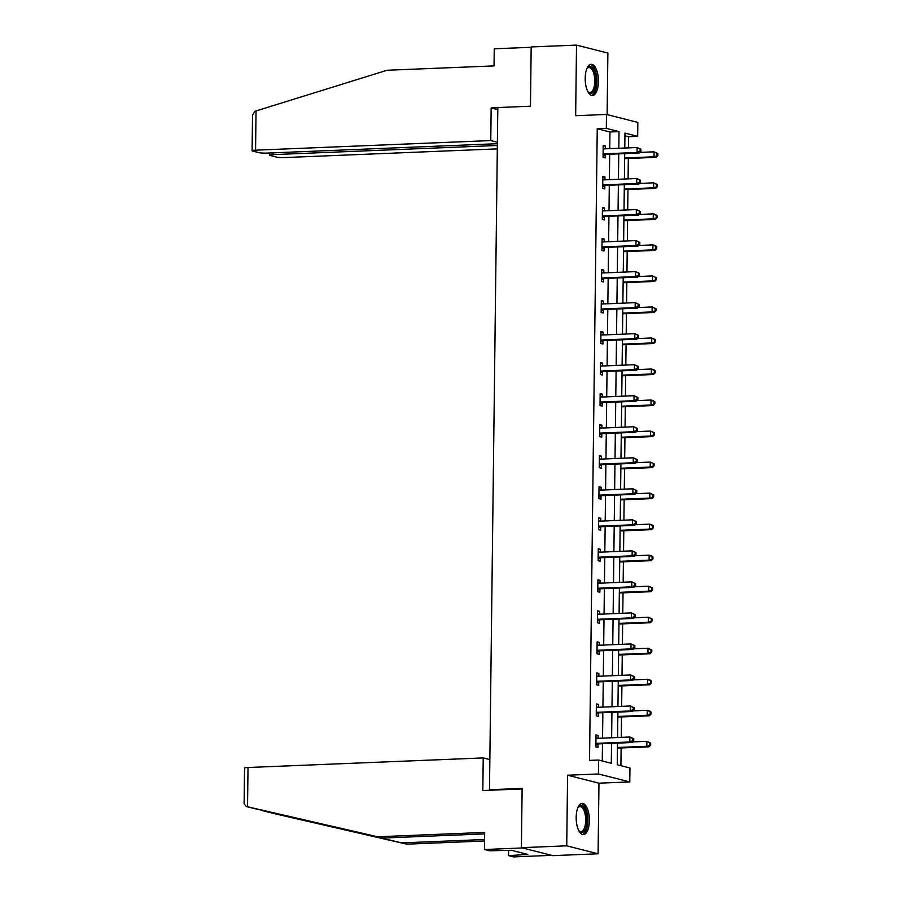 <?xml version="1.0" encoding="UTF-8"?>
<svg xmlns="http://www.w3.org/2000/svg" width="902" height="902" viewBox="0 0 902 902"><rect width="100%" height="100%" fill="white"/><g stroke="black" fill="none" stroke-linecap="round" stroke-linejoin="round"><path stroke-width="1.35" d="M589.401 820.662A15.616 6.585 87.7 0 0 582.151 803.378A15.616 6.585 87.7 0 0 576.175 817.302A15.616 6.585 87.7 0 0 583.425 834.576A15.616 6.585 87.7 0 0 589.401 820.662M598.432 81.586A15.616 6.585 87.7 0 0 591.182 64.313A15.616 6.585 87.7 0 0 585.206 78.226A15.616 6.585 87.7 0 0 592.456 95.511A15.616 6.585 87.7 0 0 598.432 81.586M617.509 743.113L617.239 764.772L629.957 768.008L629.776 781.921L598.421 773.961L598.59 760.036L611.308 763.272L611.545 743.361M598.951 783.184L567.595 775.224L566.738 845.828L521.401 847.677L552.757 855.637L598.094 853.788L598.951 783.184L629.776 781.921M607.125 114.61L607.869 53.06L576.513 45.1L575.656 115.704L606.482 114.453L637.838 122.413L637.669 136.337L624.962 133.101L624.77 148.018M628.468 147.86L628.604 136.709L637.669 136.337M620.914 765.708L621.128 747.961M621.264 737.374L621.512 716.943M621.647 706.345L621.895 685.915M622.019 675.316L622.267 654.886M622.403 644.287L622.651 623.857M622.775 613.259L623.034 592.828M623.158 582.241L623.406 561.811M623.541 551.212L623.789 530.782M623.913 520.183L624.161 499.753M624.297 489.155L624.545 468.724M624.68 458.126L624.928 437.695M625.052 427.108L625.3 406.678M625.436 396.079L625.684 375.649M625.808 365.051L626.067 344.62M626.191 334.022L626.439 313.592M626.574 302.993L626.822 282.563M626.946 271.976L627.194 251.545M627.33 240.947L627.578 220.516M627.713 209.918L627.961 189.488M628.085 178.889L628.333 158.459M566.738 845.828L598.094 853.788M521.401 847.677L522.123 788.404L489.482 789.735L497.814 107.552L530.455 106.222L531.177 46.949L576.513 45.1M489.482 789.735L491.297 790.197M628.604 136.709L624.928 135.774M609.752 148.627L609.955 131.974L597.248 128.738L589.525 760.409L598.59 760.036M602.277 760.972L602.48 743.733M602.547 738.129L602.863 712.704M602.931 707.1L603.246 681.675M603.314 676.083L603.618 650.646M603.686 645.054L604.002 619.629M604.069 614.025L604.374 588.6M604.441 582.996L604.757 557.571M604.825 551.968L605.141 526.543M605.208 520.95L605.513 495.514M605.58 489.921L605.896 464.496M605.964 458.892L606.268 433.467M606.347 427.864L606.651 402.439M606.719 396.835L607.035 371.41M607.102 365.817L607.407 340.381M607.474 334.789L607.79 309.363M607.858 303.76L608.173 278.335M608.241 272.731L608.546 247.306M608.613 241.702L608.929 216.277M608.997 210.685L609.301 185.248M609.38 179.656L609.684 154.219M605.287 148.807L605.321 145.955L603.201 145.414L603.055 157.354L605.174 157.884L605.219 154.67M604.904 179.836L604.949 176.984L602.829 176.442L602.683 188.371L604.802 188.913L604.836 185.699M604.532 210.865L604.566 208.012L602.446 207.471L602.299 219.4L604.419 219.941L604.453 216.717M604.148 241.894L604.182 239.03L602.062 238.5L601.916 250.429L604.036 250.97L604.081 247.746M603.776 272.911L603.81 270.059L601.69 269.518L601.544 281.458L603.663 281.999L603.697 278.774M603.393 303.94L603.427 301.088L601.307 300.546L601.16 312.487L603.28 313.017L603.325 309.803M603.01 334.969L603.043 332.116L600.935 331.575L600.788 343.504L602.908 344.045L602.942 340.832M602.637 365.998L602.671 363.145L600.552 362.604L600.405 374.533L602.525 375.074L602.559 371.849M602.254 397.027L602.288 394.163L600.168 393.633L600.022 405.562L602.141 406.103L602.186 402.878M601.871 428.044L601.916 425.192L599.796 424.65L599.65 436.591L601.769 437.132L601.803 433.907M601.499 459.073L601.533 456.22L599.413 455.679L599.266 467.619L601.386 468.149L601.431 464.936M601.115 490.102L601.149 487.249L599.029 486.708L598.883 498.637L601.003 499.178L601.048 495.965M600.743 521.13L600.777 518.278L598.657 517.737L598.511 529.666L600.631 530.207L600.664 526.982M600.36 552.159L600.394 549.295L598.274 548.766L598.127 560.694L600.247 561.236L600.292 558.011M599.977 583.177L600.01 580.324L597.902 579.783L597.755 591.723L599.875 592.264L599.909 589.04M599.604 614.206L599.638 611.353L597.519 610.812L597.372 622.752L599.492 623.282L599.526 620.069M599.221 645.234L599.255 642.382L597.135 641.841L596.989 653.77L599.108 654.311L599.153 651.097M598.849 676.263L598.883 673.411L596.763 672.869L596.617 684.798L598.736 685.34L598.77 682.115M598.466 707.292L598.5 704.428L596.38 703.898L596.233 715.827L598.353 716.368L598.398 713.144M598.082 738.31L598.116 735.457L595.996 734.916L595.861 746.856L597.97 747.397L598.015 744.173M567.595 775.224L598.421 773.961M597.248 128.738L606.313 128.366L606.482 114.453M624.703 153.611L624.398 179.047M624.331 184.639L624.015 210.065M623.947 215.668L623.643 241.093M623.564 246.697L623.259 272.122M623.192 277.715L622.876 303.151M622.808 308.743L622.504 334.18M622.436 339.772L622.121 365.197M622.053 370.801L621.737 396.226M621.67 401.83L621.365 427.255M621.298 432.847L620.982 458.284M620.914 463.876L620.61 489.312M620.531 494.905L620.226 520.33M620.159 525.934L619.843 551.359M619.775 556.962L619.471 582.388M619.403 587.98L619.088 613.416M619.02 619.009L618.704 644.445M618.637 650.038L618.332 675.463M618.265 681.066L617.949 706.491M617.881 712.095L617.577 737.52M618.817 148.255L619.02 131.602L606.313 128.366M611.624 737.768L611.928 712.332M611.996 706.74L612.311 681.303M612.379 675.711L612.683 650.286M612.751 644.682L613.067 619.257M613.134 613.653L613.45 588.228M613.518 582.624L613.822 557.199M613.89 551.607L614.206 526.17M614.273 520.578L614.578 495.153M614.645 489.549L614.961 464.124M615.029 458.52L615.344 433.095M615.412 427.492L615.716 402.067M615.784 396.474L616.1 371.038M616.167 365.445L616.483 340.02M616.551 334.416L616.855 308.991M616.923 303.388L617.239 277.963M617.306 272.359L617.611 246.934M617.678 241.341L617.994 215.905M618.062 210.313L618.377 184.887M618.445 179.284L618.749 153.859M609.955 131.974L619.02 131.602M603.201 146.045L605.321 145.955M602.818 177.063L604.949 176.984M602.435 208.091L604.566 208.012M602.062 239.12L604.182 239.03M601.679 270.149L603.81 270.059M601.296 301.178L603.427 301.088M600.924 332.195L603.043 332.116M600.54 363.224L602.671 363.145M600.168 394.253L602.288 394.163M599.785 425.282L601.916 425.192M599.402 456.311L601.533 456.22M599.029 487.328L601.149 487.249M598.646 518.357L600.777 518.278M598.274 549.386L600.394 549.295M597.891 580.414L600.01 580.324M597.507 611.443L599.638 611.353M597.135 642.461L599.255 642.382M596.752 673.49L598.883 673.411M596.369 704.518L598.5 704.428M595.996 735.547L598.116 735.457M604.047 153.836L606.167 154.366L639.168 153.024L637.049 152.483L604.047 153.836A2.007 1.804 -75.7 0 0 603.37 154.005L603.1 154.129M640.059 151.062L637.049 152.483L637.105 147.511L640.927 149.281L640.082 149.067L640.059 151.062L640.905 151.277L640.927 149.281M603.167 148.638L603.427 148.74A2.007 1.804 -75.7 0 0 604.103 148.864L637.105 147.511L640.082 149.067M606.167 154.366A2.007 1.804 -75.7 0 0 605.479 154.535L603.077 155.696M603.167 148.323L604.464 148.841M639.168 153.024L640.905 151.277M624.646 158.617L656.115 157.331L653.995 156.79L654.063 151.818L639.789 152.404M624.658 157.985L653.995 156.79L657.862 155.584L657.885 153.588L657.039 153.374L657.006 155.358M657.039 153.374L654.063 151.818L657.885 153.588M657.862 155.584L656.115 157.331M586.875 68.653A13.507 5.705 -92.3 0 1 587.225 68.124A13.507 5.705 -92.3 0 1 595.399 74.516A13.507 5.705 -92.3 0 1 594.621 89.76A13.507 5.705 -92.3 0 1 588.205 92.027A13.507 5.705 -92.3 0 1 587.811 91.53A12.515 5.277 87.7 0 0 589.976 92.511A12.515 5.277 87.7 0 0 594.125 74.956A12.515 5.277 87.7 0 0 588.95 67.503A12.515 5.277 87.7 0 0 586.898 68.62M591.532 95.398A15.514 6.551 87.7 0 0 596.154 73.705A15.514 6.551 87.7 0 0 590.269 64.493M577.844 807.718A13.507 5.705 -92.3 0 1 578.205 807.2A13.507 5.705 -92.3 0 1 586.379 813.581A13.507 5.705 -92.3 0 1 585.59 828.825A13.507 5.705 -92.3 0 1 579.174 831.092A13.507 5.705 -92.3 0 1 578.78 830.607A12.515 5.277 87.7 0 0 580.944 831.576A12.515 5.277 87.7 0 0 585.094 814.021A12.515 5.277 87.7 0 0 579.918 806.568A12.515 5.277 87.7 0 0 577.866 807.696M582.5 834.463A15.514 6.551 87.7 0 0 587.123 812.781A15.514 6.551 87.7 0 0 581.238 803.569M497.814 107.688L491.162 107.958L490.767 140.577L255.559 150.172A6.01 0.676 -179.3 0 0 252.098 150.735A6.01 0.676 -179.3 0 0 252.661 151.04L259.099 152.675A6.01 0.676 -179.3 0 0 267.082 153.092L497.374 143.7M490.767 140.577L497.385 142.257M252.098 150.735L252.537 115.095L254.804 111.329L387.037 70.255L494.037 65.902L494.24 48.787L531.177 47.287M273.126 152.844L273.103 154.625A6.01 0.676 -179.3 0 0 269.642 155.2A6.01 0.676 -179.3 0 0 270.205 155.494L276.643 157.128A6.01 0.676 -179.3 0 0 284.626 157.557L497.306 148.875M273.103 154.625L497.352 145.481M491.162 107.958L497.791 109.638M247.531 806.783L246.223 806.478L244.115 803.738L244.555 768.087A6.01 0.676 0.7 0 1 248.016 767.512L247.531 806.783L377.679 836.774L484.667 832.411L484.453 849.515L522.54 847.959L551.607 855.344L513.531 856.9L508.525 855.626L527.839 854.442L511.49 850.293L489.459 850.789L484.453 849.515M484.645 833.888L382.673 838.048L246.223 806.478M382.673 838.048L377.679 836.774M508.593 850.406L508.525 855.626M274.997 813.784L406.746 844.159L401.74 842.885L484.577 839.514M406.746 844.159L484.566 840.991M260.712 810.086L401.74 842.885M489.842 759.608L483.224 757.928L248.016 767.512M522.111 788.946L482.818 790.547L483.224 757.928M522.427 853.067L522.405 854.668M603.663 184.854L605.783 185.395L638.785 184.053L636.665 183.512L603.663 184.854A2.007 1.804 -75.7 0 0 602.987 185.034L602.716 185.158M639.676 182.08L636.665 183.512L636.733 178.54L640.555 180.31L639.71 180.096L639.676 182.08L640.533 182.305L640.555 180.31M602.784 179.667L603.055 179.769A2.007 1.804 -75.7 0 0 603.731 179.881L636.733 178.54L639.71 180.096M605.783 185.395A2.007 1.804 -75.7 0 0 605.107 185.564L602.705 186.725M602.784 179.351L604.081 179.87M638.785 184.053L640.533 182.305M603.28 215.882L605.4 216.424L638.413 215.071L636.293 214.541L603.28 215.882A2.007 1.804 -75.7 0 0 602.604 216.052L602.344 216.187M639.304 213.109L636.293 214.541L636.35 209.568L640.172 211.339L639.326 211.124L639.304 213.109L640.149 213.323L640.172 211.339M602.412 210.685L602.671 210.797A2.007 1.804 -75.7 0 0 603.348 210.91L636.35 209.568L639.326 211.124M605.4 216.424A2.007 1.804 -75.7 0 0 604.723 216.593L602.322 217.743M602.412 210.38L603.709 210.899M638.413 215.071L640.149 213.323M624.263 189.634L655.743 188.36L653.623 187.819L653.679 182.847L639.405 183.422M624.274 189.014L653.623 187.819L657.479 186.601L657.502 184.617L656.656 184.403L656.633 186.387M656.656 184.403L653.679 182.847L657.502 184.617M657.479 186.601L655.743 188.36M623.891 220.663L655.359 219.378L653.24 218.848L653.296 213.875L639.033 214.45M623.891 220.043L653.24 218.848L657.096 217.63L657.118 215.646L656.273 215.431L656.25 217.416M656.273 215.431L653.296 213.875L655.416 214.405L657.118 215.646M657.096 217.63L655.359 219.378M602.908 246.911L605.028 247.452L638.03 246.099L635.91 245.57L602.908 246.911A2.007 1.804 -75.7 0 0 602.232 247.08L601.961 247.204M638.92 244.138L635.91 245.57L635.978 240.597L639.8 242.367L638.943 242.153L638.92 244.138L639.766 244.352L639.8 242.367M602.029 241.713L602.288 241.826A2.007 1.804 -75.7 0 0 602.964 241.939L635.978 240.597L638.943 242.153M605.028 247.452A2.007 1.804 -75.7 0 0 604.351 247.622L601.938 248.772M602.029 241.398L603.325 241.928M638.03 246.099L639.766 244.352M602.525 277.94L604.644 278.47L637.646 277.128L635.538 276.587L602.525 277.94A2.007 1.804 -75.7 0 0 601.848 278.109L601.578 278.233M638.548 275.166L635.538 276.587L635.594 271.615L639.417 273.396L638.571 273.171L638.548 275.166L639.394 275.381L639.417 273.396M601.645 272.742L601.916 272.844A2.007 1.804 -75.7 0 0 602.592 272.968L635.594 271.615L638.571 273.171M604.644 278.47A2.007 1.804 -75.7 0 0 603.968 278.65L601.566 279.8M601.657 272.427L602.953 272.945M637.646 277.128L639.394 275.381M602.153 308.969L604.272 309.499L637.274 308.157L635.155 307.616L602.153 308.969A2.007 1.804 -75.7 0 0 601.465 309.138L601.206 309.262M638.165 306.195L635.155 307.616L635.211 302.644L639.033 304.414L638.188 304.2L638.165 306.195L639.011 306.409L639.033 304.414M601.273 303.771L601.533 303.873A2.007 1.804 -75.7 0 0 602.209 303.997L635.211 302.644L638.188 304.2M604.272 309.499A2.007 1.804 -75.7 0 0 603.585 309.668L601.183 310.829M601.273 303.455L602.57 303.974M637.274 308.157L639.011 306.409M623.507 251.692L654.976 250.406L652.856 249.865L652.924 244.893L638.65 245.479M623.519 251.072L652.856 249.865L656.724 248.659L656.746 246.674L655.901 246.449L655.878 248.445M655.901 246.449L652.924 244.893L655.044 245.434L656.746 246.674M656.724 248.659L654.976 250.406M623.124 282.721L654.604 281.435L652.484 280.894L652.541 275.922L638.266 276.508M623.135 282.089L652.484 280.894L656.34 279.688L656.363 277.692L655.517 277.478L655.495 279.473M655.517 277.478L652.541 275.922L656.363 277.692M656.34 279.688L654.604 281.435M622.752 313.749L654.221 312.464L652.101 311.923L652.169 306.951L637.894 307.537M622.752 313.118L652.101 311.923L655.957 310.716L655.991 308.721L655.134 308.507L655.111 310.491M655.134 308.507L652.169 306.951L655.991 308.721M655.957 310.716L654.221 312.464M601.769 339.986L603.889 340.528L636.891 339.186L634.771 338.645L601.769 339.986A2.007 1.804 -75.7 0 0 601.093 340.167L600.822 340.291M637.782 337.213L634.771 338.645L634.839 333.672L638.661 335.443L637.815 335.228L637.782 337.213L638.639 337.438L638.661 335.443M600.89 334.8L601.16 334.901A2.007 1.804 -75.7 0 0 601.826 335.014L634.839 333.672L637.815 335.228M603.889 340.528A2.007 1.804 -75.7 0 0 603.212 340.697L600.8 341.858M600.89 334.484L602.186 335.003M636.891 339.186L638.639 337.438M622.369 344.767L653.849 343.493L651.729 342.952L651.785 337.979L637.511 338.554M622.38 344.147L651.729 342.952L655.585 341.734L655.607 339.75L654.762 339.535L654.739 341.52M654.762 339.535L651.785 337.979L655.607 339.75M655.585 341.734L653.849 343.493M601.386 371.015L603.506 371.556L636.519 370.203L634.399 369.673L601.386 371.015A2.007 1.804 -75.7 0 0 600.709 371.184L600.439 371.32M637.41 368.242L634.399 369.673L634.456 364.701L638.278 366.471L637.432 366.257L637.41 368.242L638.255 368.456L638.278 366.471M600.506 365.817L600.777 365.93A2.007 1.804 -75.7 0 0 601.454 366.043L634.456 364.701L637.432 366.257M603.506 371.556A2.007 1.804 -75.7 0 0 602.829 371.725L600.428 372.876M600.518 365.513L601.814 366.032M636.519 370.203L638.255 368.456M621.997 375.796L653.465 374.51L651.345 373.98L651.402 369.008L637.139 369.583M621.997 375.176L651.345 373.98L655.202 372.763L655.224 370.778L654.378 370.564L654.356 372.549M654.378 370.564L651.402 369.008L653.522 369.538L655.224 370.778M655.202 372.763L653.465 374.51M601.014 402.044L603.134 402.585L636.135 401.232L634.016 400.702L601.014 402.044A2.007 1.804 -75.7 0 0 600.337 402.213L600.067 402.337M637.026 399.27L634.016 400.702L634.072 395.73L637.894 397.5L637.049 397.286L637.026 399.27L637.872 399.485L637.894 397.5M600.134 396.846L600.394 396.959A2.007 1.804 -75.7 0 0 601.07 397.072L634.072 395.73L637.049 397.286M603.134 402.585A2.007 1.804 -75.7 0 0 602.446 402.754L600.044 403.904M600.134 396.53L601.431 397.06M636.135 401.232L637.872 399.485M621.613 406.825L653.082 405.539L650.962 404.998L651.03 400.026L636.756 400.612M621.625 406.204L650.962 404.998L654.829 403.792L654.852 401.807L654.006 401.582L653.973 403.577M654.006 401.582L651.03 400.026L653.149 400.567L654.852 401.807M654.829 403.792L653.082 405.539M600.631 433.073L602.75 433.603L635.752 432.261L633.632 431.72L600.631 433.073A2.007 1.804 -75.7 0 0 599.954 433.242L599.683 433.366M636.643 430.299L633.632 431.72L633.7 426.747L637.522 428.529L636.677 428.303L636.643 430.299L637.5 430.513L637.522 428.529M599.751 427.875L600.022 427.976A2.007 1.804 -75.7 0 0 600.698 428.1L633.7 426.747L636.677 428.303M602.75 433.603A2.007 1.804 -75.7 0 0 602.074 433.783L599.672 434.933M599.762 427.559L601.048 428.078M635.752 432.261L637.5 430.513M621.23 437.853L652.71 436.568L650.59 436.027L650.646 431.055L636.372 431.641M621.241 437.222L650.59 436.027L654.446 434.82L654.469 432.825L653.623 432.61L653.6 434.606M653.623 432.61L650.646 431.055L654.469 432.825M654.446 434.82L652.71 436.568M600.258 464.102L602.367 464.631L635.38 463.29L633.26 462.749L600.258 464.102A2.007 1.804 -75.7 0 0 599.571 464.271L599.311 464.395M636.271 461.328L633.26 462.749L633.317 457.776L637.139 459.546L636.293 459.332L636.271 461.328L637.116 461.542L637.139 459.546M599.379 458.904L599.638 459.005A2.007 1.804 -75.7 0 0 600.315 459.129L633.317 457.776L636.293 459.332M602.367 464.631A2.007 1.804 -75.7 0 0 601.69 464.801L599.289 465.962M599.379 458.588L600.676 459.107M635.38 463.29L637.116 461.542M620.858 468.882L652.326 467.597L650.207 467.056L650.274 462.083L636 462.67M620.858 468.251L650.207 467.056L654.063 465.849L654.097 463.853L653.24 463.639L653.217 465.624M653.24 463.639L650.274 462.083L654.097 463.853M654.063 465.849L652.326 467.597M599.875 495.119L601.995 495.66L634.997 494.319L632.877 493.777L599.875 495.119A2.007 1.804 -75.7 0 0 599.199 495.299L598.928 495.423M635.887 492.345L632.877 493.777L632.945 488.805L636.767 490.575L635.91 490.361L635.887 492.345L636.733 492.571L636.767 490.575M598.996 489.933L599.255 490.034A2.007 1.804 -75.7 0 0 599.931 490.147L632.945 488.805L635.91 490.361M601.995 495.66A2.007 1.804 -75.7 0 0 601.318 495.829L598.905 496.991M598.996 489.617L600.292 490.136M634.997 494.319L636.733 492.571M620.475 499.9L651.943 498.626L649.823 498.084L649.891 493.112L635.617 493.687M620.486 499.28L649.823 498.084L653.691 496.867L653.713 494.882L652.868 494.668L652.845 496.652M652.868 494.668L649.891 493.112L653.713 494.882M653.691 496.867L651.943 498.626M599.492 526.148L601.611 526.689L634.613 525.336L632.505 524.806L599.492 526.148A2.007 1.804 -75.7 0 0 598.815 526.317L598.545 526.452M635.515 523.374L632.505 524.806L632.561 519.834L636.384 521.604L635.538 521.39L635.515 523.374L636.361 523.588L636.384 521.604M598.612 520.95L598.883 521.063A2.007 1.804 -75.7 0 0 599.559 521.176L632.561 519.834L635.538 521.39M601.611 526.689A2.007 1.804 -75.7 0 0 600.935 526.858L598.533 528.008M598.624 520.646L599.92 521.164M634.613 525.336L636.361 523.588M620.091 530.928L651.571 529.643L649.451 529.113L649.508 524.141L635.233 524.716M620.102 530.308L649.451 529.113L653.307 527.895L653.33 525.911L652.484 525.697L652.462 527.681M652.484 525.697L649.508 524.141L651.627 524.671L653.33 525.911M653.307 527.895L651.571 529.643M599.12 557.177L601.239 557.718L634.241 556.365L632.122 555.835L599.12 557.177A2.007 1.804 -75.7 0 0 598.432 557.346L598.173 557.47M635.132 554.403L632.122 555.835L632.178 550.863L636 552.633L635.155 552.419L635.132 554.403L635.978 554.617L636 552.633M598.24 551.979L598.5 552.092A2.007 1.804 -75.7 0 0 599.176 552.204L632.178 550.863L635.155 552.419M601.239 557.718A2.007 1.804 -75.7 0 0 600.552 557.887L598.15 559.037M598.24 551.663L599.537 552.193M634.241 556.365L635.978 554.617M619.719 561.957L651.188 560.672L649.068 560.131L649.136 555.158L634.861 555.745M619.73 561.337L649.068 560.131L652.935 558.924L652.958 556.94L652.101 556.714L652.078 558.71M652.101 556.714L649.136 555.158L651.255 555.7L652.958 556.94M652.935 558.924L651.188 560.672M598.736 588.205L600.856 588.735L633.858 587.394L631.738 586.852L598.736 588.205A2.007 1.804 -75.7 0 0 598.06 588.375L597.789 588.499M634.749 585.432L631.738 586.852L631.806 581.88L635.628 583.662L634.782 583.436L634.749 585.432L635.606 585.646L635.628 583.662M597.857 583.008L598.127 583.109A2.007 1.804 -75.7 0 0 598.793 583.233L631.806 581.88L634.782 583.436M600.856 588.735A2.007 1.804 -75.7 0 0 600.18 588.916L597.767 590.066M597.857 582.692L599.153 583.211M633.858 587.394L635.606 585.646M619.336 592.986L650.816 591.701L648.696 591.16L648.752 586.187L634.478 586.774M619.347 592.355L648.696 591.16L652.552 589.953L652.574 587.957L651.729 587.743L651.706 589.739M651.729 587.743L648.752 586.187L652.574 587.957M652.552 589.953L650.816 591.701M598.353 619.234L600.473 619.764L633.486 618.422L631.366 617.881L598.353 619.234A2.007 1.804 -75.7 0 0 597.676 619.403L597.417 619.527M634.377 616.461L631.366 617.881L631.423 612.909L635.245 614.679L634.399 614.465L634.377 616.461L635.222 616.675L635.245 614.679M597.474 614.037L597.744 614.138A2.007 1.804 -75.7 0 0 598.421 614.262L631.423 612.909L634.399 614.465M600.473 619.764A2.007 1.804 -75.7 0 0 599.796 619.933L597.395 621.095M597.485 613.721L598.781 614.239M633.486 618.422L635.222 616.675M618.964 624.015L650.432 622.73L648.312 622.188L648.369 617.216L634.106 617.802M618.964 623.383L648.312 622.188L652.169 620.982L652.191 618.986L651.345 618.772L651.323 620.756M651.345 618.772L648.369 617.216L652.191 618.986M652.169 620.982L650.432 622.73M597.981 650.252L600.101 650.793L633.103 649.451L630.983 648.91L597.981 650.252A2.007 1.804 -75.7 0 0 597.304 650.432L597.034 650.556M633.993 647.478L630.983 648.91L631.039 643.938L634.861 645.708L634.016 645.494L633.993 647.478L634.839 647.704L634.861 645.708M597.101 645.065L597.361 645.167A2.007 1.804 -75.7 0 0 598.037 645.28L631.039 643.938L634.016 645.494M600.101 650.793A2.007 1.804 -75.7 0 0 599.424 650.962L597.011 652.123M597.101 644.75L598.398 645.268M633.103 649.451L634.839 647.704M618.58 655.032L650.049 653.758L647.929 653.217L647.997 648.245L633.723 648.82M618.592 654.412L647.929 653.217L651.796 651.999L651.819 650.015L650.973 649.801L650.94 651.785M650.973 649.801L647.997 648.245L651.819 650.015M651.796 651.999L650.049 653.758M597.598 681.281L599.717 681.822L632.719 680.469L630.599 679.939L597.598 681.281A2.007 1.804 -75.7 0 0 596.921 681.45L596.65 681.585M633.621 678.507L630.599 679.939L630.667 674.967L634.489 676.737L633.644 676.523L633.621 678.507L634.467 678.721L634.489 676.737M596.718 676.083L596.989 676.196A2.007 1.804 -75.7 0 0 597.665 676.308L630.667 674.967L633.644 676.523M599.717 681.822A2.007 1.804 -75.7 0 0 599.041 681.991L596.639 683.141M596.729 675.778L598.015 676.297M632.719 680.469L634.467 678.721M618.197 686.061L649.677 684.776L647.557 684.246L647.613 679.274L633.339 679.849M618.208 685.441L647.557 684.246L651.413 683.028L651.436 681.044L650.59 680.83L650.567 682.814M650.59 680.83L647.613 679.274L649.733 679.804L651.436 681.044M651.413 683.028L649.677 684.776M597.225 712.309L599.334 712.851L632.347 711.498L630.227 710.968L597.225 712.309A2.007 1.804 -75.7 0 0 596.538 712.479L596.278 712.603M633.238 709.536L630.227 710.968L630.284 705.995L634.106 707.766L633.26 707.551L633.238 709.536L634.083 709.75L634.106 707.766M596.346 707.112L596.605 707.224A2.007 1.804 -75.7 0 0 597.282 707.337L630.284 705.995L633.26 707.551M599.334 712.851A2.007 1.804 -75.7 0 0 598.657 713.02L596.256 714.17M596.346 706.796L597.643 707.326M632.347 711.498L634.083 709.75M617.825 717.09L649.293 715.805L647.174 715.263L647.241 710.291L632.967 710.877M617.825 716.47L647.174 715.263L651.03 714.057L651.064 712.073L650.207 711.847L650.184 713.843M650.207 711.847L647.241 710.291L649.35 710.832L651.064 712.073M651.03 714.057L649.293 715.805M596.842 743.338L598.962 743.868L631.964 742.526L629.844 741.985L596.842 743.338A2.007 1.804 -75.7 0 0 596.166 743.507L595.895 743.631M632.854 740.565L629.844 741.985L629.912 737.013L633.734 738.794L632.877 738.569L632.854 740.565L633.7 740.779L633.734 738.794M595.963 738.14L596.222 738.242A2.007 1.804 -75.7 0 0 596.898 738.366L629.912 737.013L632.877 738.569M598.962 743.868A2.007 1.804 -75.7 0 0 598.285 744.049L595.872 745.199M595.963 737.825L597.259 738.343M631.964 742.526L633.7 740.779M617.442 748.119L648.91 746.833L646.802 746.292L646.858 741.32L632.584 741.906M617.453 747.487L646.802 746.292L650.658 745.086L650.68 743.09L649.835 742.876L649.812 744.872M649.835 742.876L646.858 741.32L650.68 743.09M650.658 745.086L648.91 746.833M603.37 154.005L605.479 154.535M585.206 78.88A12.515 5.277 -92.3 0 1 585.308 81.473M576.175 817.945A12.515 5.277 -92.3 0 1 576.277 820.549M256.044 110.912L255.559 150.172M246.314 806.501L258.93 809.703M262.617 810.639L275.234 813.841M352.829 831.17L351.182 831.238M602.987 185.034L605.107 185.564M602.604 216.052L604.723 216.593M602.232 247.08L604.351 247.622M601.848 278.109L603.968 278.65M601.465 309.138L603.585 309.668M601.093 340.167L603.212 340.697M600.709 371.184L602.829 371.725M600.337 402.213L602.446 402.754M599.954 433.242L602.074 433.783M599.571 464.271L601.69 464.801M599.199 495.299L601.318 495.829M598.815 526.317L600.935 526.858M598.432 557.346L600.552 557.887M598.06 588.375L600.18 588.916M597.676 619.403L599.796 619.933M597.304 650.432L599.424 650.962M596.921 681.45L599.041 681.991M596.538 712.479L598.657 713.02M596.166 743.507L598.285 744.049M269.642 155.2L269.664 152.99M275.121 813.818L262.448 810.594"/></g></svg>
